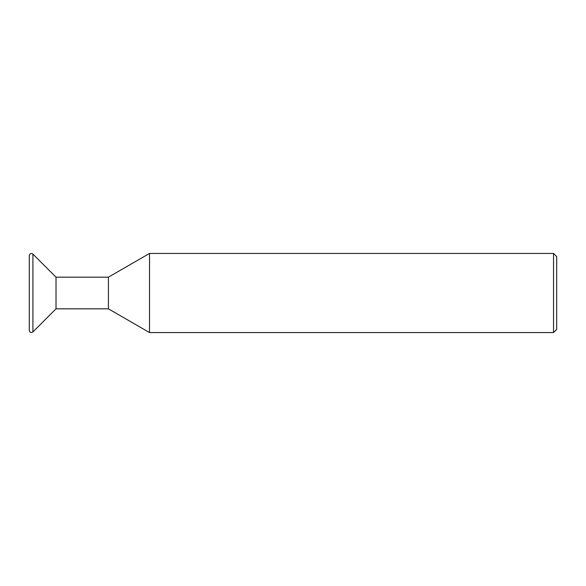 <?xml version="1.0" encoding="UTF-8"?>
<svg xmlns="http://www.w3.org/2000/svg" width="586" height="586" viewBox="0 0 586 586"><rect width="100%" height="100%" fill="white"/><g stroke="black" fill="none" stroke-linecap="round" stroke-linejoin="round"><path stroke-width="0.44" stroke-dasharray="2.93 2.2" d="M56.014 277.178L56.014 308.822M108.41 277.178L108.41 308.822M29.3 255.555L29.3 330.445M149.518 332.555L149.518 253.445M556.7 329.391L556.7 256.609M553.536 253.445L553.536 332.555M32.904 254.06L32.904 331.94"/><path stroke-width="0.88" d="M553.536 253.445L556.7 256.609L556.7 329.391L553.536 332.555L553.536 253.445L149.518 253.445L108.41 277.178L108.41 308.822L56.014 308.822L56.014 277.178L32.904 254.06C31.073 252.976 29.871 253.474 29.3 255.555L29.3 330.445C29.871 332.526 31.073 333.024 32.904 331.94L32.904 254.06M149.518 253.445L149.518 332.555L108.41 308.822M56.014 308.822L32.904 331.94M553.536 332.555L149.518 332.555M108.41 277.178L56.014 277.178"/></g></svg>
